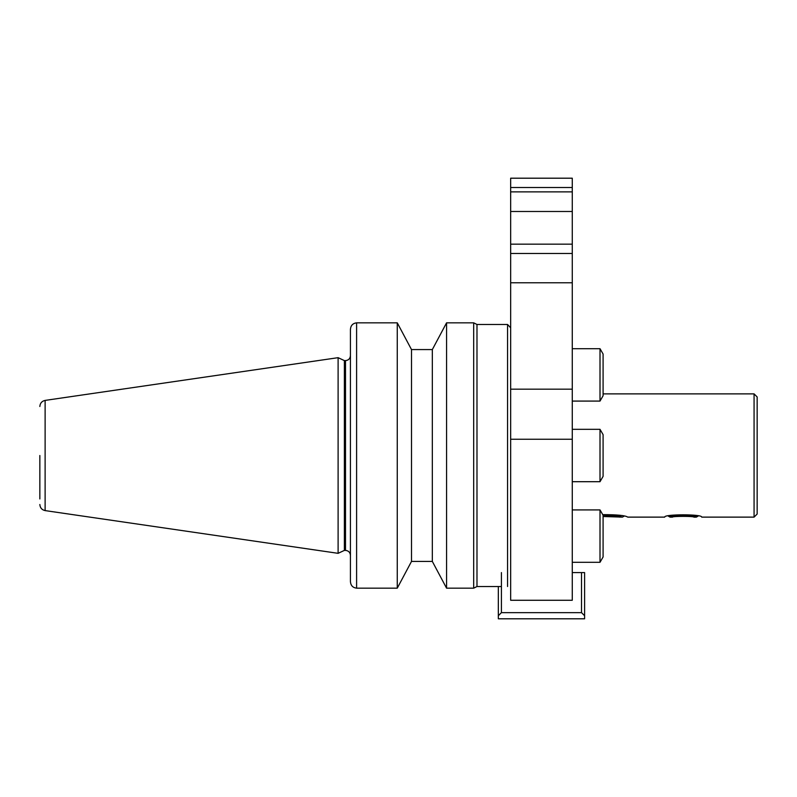 <?xml version="1.0" encoding="UTF-8"?>
<svg xmlns="http://www.w3.org/2000/svg" width="797" height="797" viewBox="0 0 797 797"><rect width="100%" height="100%" fill="white"/><g stroke="black" fill="none" stroke-linecap="round" stroke-linejoin="round"><path stroke-width="1.2" d="M350.431 581.561L350.431 329.44L350.431 581.561C350.71 585.476 352.762 587.678 356.598 588.166L397.265 588.166L411.501 561.427L432.333 561.427L446.569 588.166L473.677 588.166L476.985 586.522L473.677 588.166L473.677 322.835L446.569 322.835L432.333 349.574L411.501 349.574L397.265 322.835L356.598 322.835C352.762 323.333 350.71 325.535 350.431 329.44M507.569 586.522L507.569 324.479L510.658 327.786L507.569 324.479L476.985 324.479L476.985 586.522L501.413 586.522M476.985 324.479L473.677 322.835L476.985 324.479M397.265 322.835L397.265 588.166M411.501 349.574L411.501 561.427M432.333 349.574L432.333 561.427M446.569 322.835L446.569 588.166M603.09 393.877L754.072 393.877L754.072 517.123L701.689 517.123C702.824 514.055 663.572 514.055 664.718 517.123L627.737 517.123C625.386 515.45 617.057 514.633 602.741 514.643M693.878 517.123C694.526 516.117 671.871 516.117 672.529 517.123C671.871 516.117 694.526 516.117 693.878 517.123L696.349 517.123C698.311 514.523 668.095 514.523 670.048 517.123L668.334 516.137M619.927 517.123L613.341 516.336L603.09 516.506L622.407 517.123L616.699 515.47L603.06 515.201M754.072 393.877L757.15 396.956L757.15 514.045L754.072 517.123M39.85 455.505L39.85 498.942M45.12 510.598L45.12 400.403L338.107 357.674L338.107 553.327L45.12 510.598C41.862 509.871 40.099 507.838 39.85 504.501M338.107 357.674L344.384 360.603L344.384 550.398L338.107 553.327M584.599 615.722L581.521 612.644L501.413 612.644L498.334 615.722L498.334 618.801L584.599 618.801L584.599 572.585L581.521 572.585L581.521 612.644M572.276 572.585L581.521 572.585M498.334 586.522L498.334 615.722M501.413 572.585L501.413 612.644M510.658 439.247L572.276 439.247L572.276 282.776L510.658 282.776L510.658 600.271L572.276 600.271L572.276 178.199L510.658 178.199L510.658 187.514L572.276 187.514L572.276 178.199M510.658 282.776L510.658 253.486L572.276 253.486L572.276 244.161L510.658 244.161L510.658 191.878L572.276 191.878L572.276 187.514M510.658 253.486L510.658 244.161M510.658 191.878L510.658 187.514M572.276 348.697L600.011 348.697L600.011 401.08L572.276 401.08M600.011 348.697L603.09 354.037L603.09 395.74L600.011 401.08M572.276 429.314L600.011 429.314L600.011 481.697L572.276 481.697M600.011 429.314L603.09 434.644L603.09 476.357L600.011 481.697M572.276 509.921L600.011 509.921L600.011 562.303L572.276 562.303L600.011 562.303L603.09 556.964L600.011 562.303M600.011 509.921L603.09 515.26L603.09 556.964M572.276 439.247L572.276 600.271M572.276 282.776L572.276 253.486M510.658 211.484L572.276 211.484L572.276 191.878M344.384 360.603L345.5 360.603L345.5 550.398C348.498 550.697 350.142 552.341 350.431 555.33M356.598 322.835L356.598 588.166M510.658 389.175L572.276 389.175M345.5 360.603C348.498 360.314 350.142 358.67 350.431 355.671M696.349 517.123L698.062 516.137M622.407 517.123L624.111 516.137M670.048 517.123L672.529 517.123M45.12 400.403C41.862 401.13 40.099 403.162 39.85 406.5M344.384 550.398L345.5 550.398"/></g></svg>
